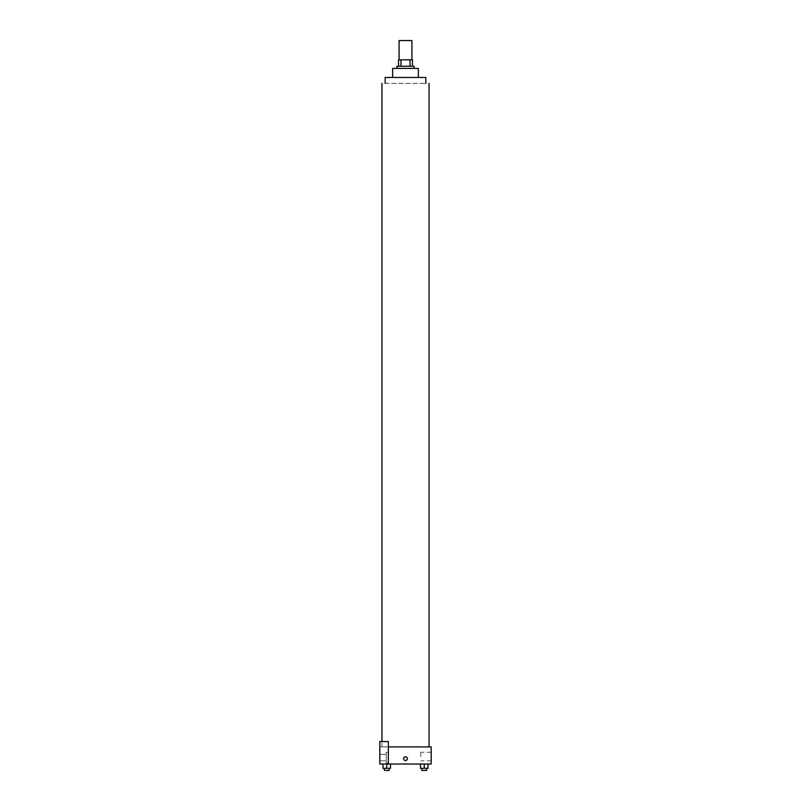 <?xml version="1.0" encoding="UTF-8"?>
<svg xmlns="http://www.w3.org/2000/svg" width="811" height="811" viewBox="0 0 811 811"><rect width="100%" height="100%" fill="white"/><g stroke="black" fill="none" stroke-linecap="round" stroke-linejoin="round"><path stroke-width="0.61" stroke-dasharray="4.05 3.04" d="M399.083 40.55L411.917 40.55M405.5 59.811L399.083 59.811L405.5 59.811M410.001 66.238L410.001 59.811L412.454 59.811L412.454 66.238L400.999 66.238L412.454 66.238M410.001 59.811L398.546 59.811M400.999 66.238L398.546 66.238L400.999 66.238L400.999 59.811M414.066 66.238L396.934 66.238M396.934 68.377L414.066 68.377L396.934 68.377M418.344 68.377L392.656 68.377M392.656 77.471L418.344 77.471L392.656 77.471M425.836 77.471L385.164 77.471M405.5 746.901L381.951 746.901L405.5 746.901M424.254 746.901C416.246 746.901 432.253 746.901 424.254 746.901C416.246 746.901 432.253 746.901 424.254 746.901M379.812 746.901L388.378 746.901L379.812 746.901L379.812 764.033L388.378 764.033L388.378 741.558L379.812 741.558L379.812 746.901M388.378 764.033L431.188 764.033L431.188 746.901L388.378 746.901L388.378 741.558L388.378 764.033L388.378 746.901M386.746 746.901C378.747 746.901 394.754 746.901 386.746 746.901C378.747 746.901 394.754 746.901 386.746 746.901M379.812 758.68L379.812 756.805L379.812 758.68M379.812 757.606L379.812 754.392L379.812 757.606M386.239 757.606L386.239 754.392L386.239 757.606M386.239 752.253L386.239 762.958L386.239 752.253L386.239 762.958L386.239 752.253L388.378 752.253L388.378 762.958L388.378 752.253L386.239 752.253M388.378 752.253L388.378 762.958L388.378 752.253M388.378 741.558L379.812 741.558L388.378 741.558M390.496 768.311L390.496 764.033L390.496 768.311L386.746 768.311L390.496 768.311L386.746 768.311L386.746 764.033L390.496 764.033L383.005 764.033L390.496 764.033L383.005 764.033L390.496 764.033L383.005 764.033L390.496 764.033L386.746 764.033L386.746 768.311L383.005 768.311L383.005 764.033L383.005 768.311L389.158 768.311L383.005 768.311L383.005 764.033M427.995 768.311L427.995 764.033L427.995 768.311L424.254 768.311L427.995 768.311L424.254 768.311L424.254 764.033L420.503 764.033L427.995 764.033L420.503 764.033L427.995 764.033L420.503 764.033L427.995 764.033L420.503 764.033L427.995 764.033L424.254 764.033L424.254 768.311L420.503 768.311L420.503 764.033L420.503 768.311L426.657 768.311L420.503 768.311L420.503 764.033M431.188 756.541L431.188 752.253L431.188 756.541M420.757 756.541L420.757 752.253L420.757 756.541M403.625 758.68A1.875 1.875 0 0 0 406.433 760.302A1.875 1.875 0 0 0 406.433 757.058A1.875 1.875 0 0 0 403.625 758.68M407.375 758.68A1.875 1.875 0 0 0 404.567 757.058A1.875 1.875 0 0 0 404.567 760.302A1.875 1.875 0 0 0 407.375 758.68A1.875 1.875 0 0 1 404.567 760.302A1.875 1.875 0 0 1 404.567 757.058A1.875 1.875 0 0 1 407.375 758.68M421.842 768.311L421.842 770.45L426.657 770.45L421.842 770.45L426.657 770.45L426.657 768.311L421.842 768.311L426.657 768.311M424.254 768.311L424.254 764.033M384.343 768.311L384.343 770.45L389.158 770.45L384.343 770.45L389.158 770.45L389.158 768.311L384.343 768.311L389.158 768.311M386.746 768.311L386.746 764.033M385.164 83.361L425.836 83.361L385.164 83.361M381.951 746.901L381.951 741.558M379.812 760.819L386.239 760.819L379.812 760.819M379.812 754.392L386.239 754.392L379.812 754.392M388.378 762.958L386.239 762.958L388.378 762.958M431.188 752.253L420.757 752.253M431.188 760.819L420.757 760.819"/><path stroke-width="1.22" d="M411.917 59.811L411.917 40.55L399.083 40.55L399.083 59.811M400.999 66.238L400.999 59.811L398.546 59.811L398.546 66.238L398.546 59.811M400.999 59.811L412.454 59.811L412.454 66.238M410.001 66.238L410.001 59.811M396.934 68.377L396.934 66.238L414.066 66.238L414.066 68.377M392.656 77.471L392.656 68.377L418.344 68.377L418.344 77.471M385.164 83.361L385.164 77.471L425.836 77.471L425.836 83.361M388.378 746.901L431.188 746.901L431.188 764.033L379.812 764.033L379.812 741.558L388.378 741.558L388.378 764.033M403.625 758.68A1.875 1.875 0 0 1 406.433 757.058A1.875 1.875 0 0 1 406.433 760.302A1.875 1.875 0 0 1 403.625 758.68M420.503 764.033L420.503 768.311L427.995 768.311L427.995 764.033L427.995 768.311M424.254 768.311L424.254 764.033M426.657 768.311L426.657 770.45L421.842 770.45L421.842 768.311M383.005 764.033L383.005 768.311L390.496 768.311L390.496 764.033L390.496 768.311M386.746 768.311L386.746 764.033M389.158 768.311L389.158 770.45L384.343 770.45L384.343 768.311M429.049 746.901L429.049 83.361M381.951 741.558L381.951 83.361"/></g></svg>
